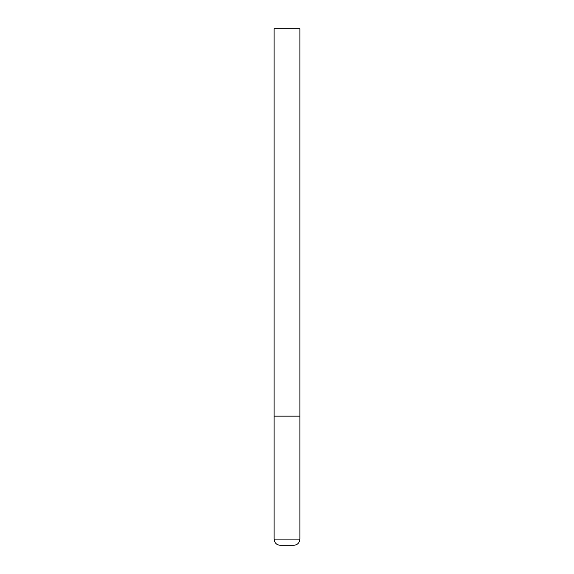 <?xml version="1.0" encoding="UTF-8"?>
<svg xmlns="http://www.w3.org/2000/svg" width="574" height="574" viewBox="0 0 574 574"><rect width="100%" height="100%" fill="white"/><g stroke="black" fill="none" stroke-linecap="round" stroke-linejoin="round"><path stroke-width="0.86" d="M299.915 539.101L299.915 416.15L274.085 416.15L299.915 416.15L299.915 28.7L274.085 28.7L274.085 539.101C274.451 542.868 276.517 544.934 280.284 545.3L293.716 545.3C297.483 544.934 299.549 542.868 299.915 539.101L274.085 539.101"/></g></svg>
